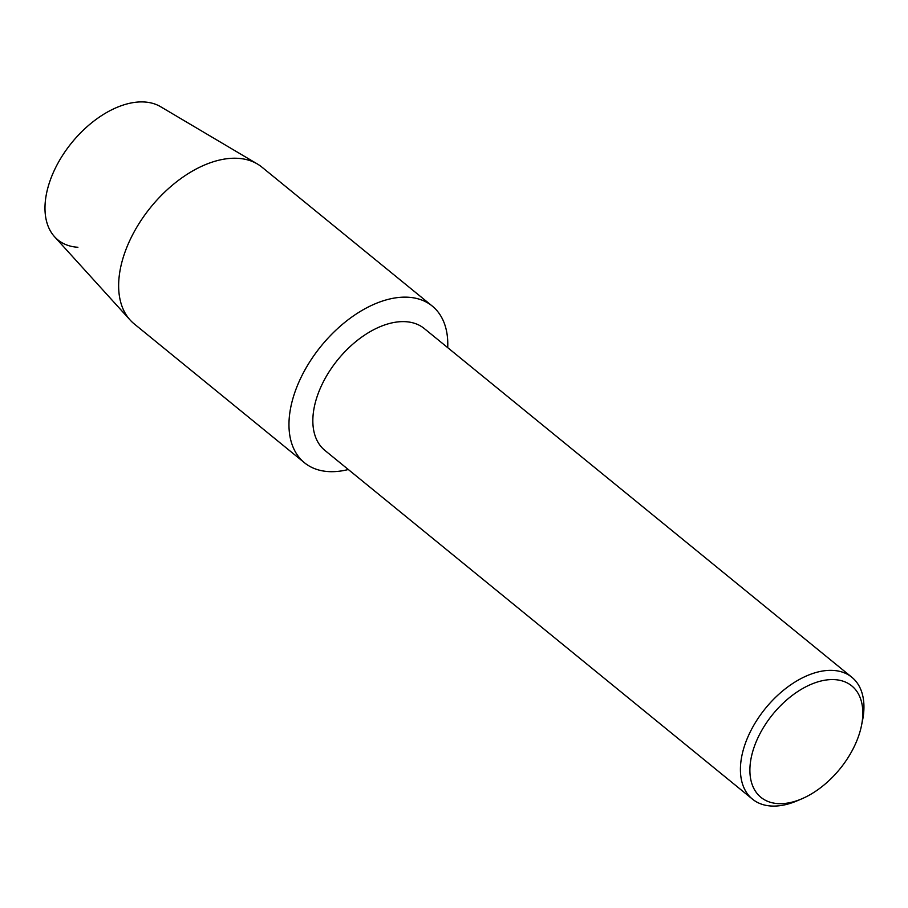 <?xml version="1.0" encoding="UTF-8"?>
<svg xmlns="http://www.w3.org/2000/svg" width="908" height="908" viewBox="0 0 908 908"><rect width="100%" height="100%" fill="white"/><g stroke="black" fill="none" stroke-linecap="round" stroke-linejoin="round"><path stroke-width="1.36" d="M77.906 247.271A84.251 50.7 -50.8 0 1 53.765 171.544A84.251 50.7 -50.8 0 1 143.816 101.957A84.251 50.7 -50.8 0 1 160.625 106.713L257.418 164.007A101.094 60.836 -50.8 0 1 261.947 167.163L432.276 306.075A101.094 60.836 -50.8 0 1 447.712 347.651A101.094 60.836 -50.8 0 0 407.567 297.2A101.094 60.836 -50.8 0 1 432.276 306.075M801.753 798.847L797.145 800.811A78.633 47.318 -50.8 0 1 771.698 806.043A78.633 47.318 -50.8 0 1 752.482 799.154L324.905 450.425A78.633 47.318 -50.8 0 1 328.401 372.904A78.633 47.318 -50.8 0 1 405.082 321.659A78.633 47.318 -50.8 0 1 424.297 328.56L851.874 677.277A78.633 47.318 -50.8 0 1 862.486 720.691L861.488 725.594A71.891 43.266 -50.8 0 1 801.753 798.847A71.891 43.266 -50.8 0 1 778.485 803.637A71.891 43.266 -50.8 0 1 757.249 739.294A71.891 43.266 -50.8 0 1 834.225 679.604A71.891 43.266 -50.8 0 1 861.488 725.594M329.184 471.627A101.094 60.836 -50.8 0 1 299.311 381.156A101.094 60.836 -50.8 0 1 407.567 297.2A101.094 60.836 -50.8 0 0 308.97 363.087A101.094 60.836 -50.8 0 0 304.486 462.762A101.094 60.836 -50.8 0 0 329.184 471.627A101.094 60.836 -50.8 0 0 348.32 469.515A101.094 60.836 -50.8 0 1 329.184 471.627M752.482 799.154A78.633 47.318 -50.8 0 1 755.978 721.633A78.633 47.318 -50.8 0 1 832.67 670.388A78.633 47.318 -50.8 0 1 851.874 677.277M304.486 462.762L134.157 323.85A101.094 60.836 -50.8 0 1 130.15 320.047A101.094 60.836 -50.8 0 1 141.092 220.372A101.094 60.836 -50.8 0 1 237.249 158.287A101.094 60.836 -50.8 0 1 257.418 164.007M130.15 320.047L54.571 236.75A84.251 50.7 -50.8 0 1 63.685 153.69A84.251 50.7 -50.8 0 1 143.816 101.957"/></g></svg>
